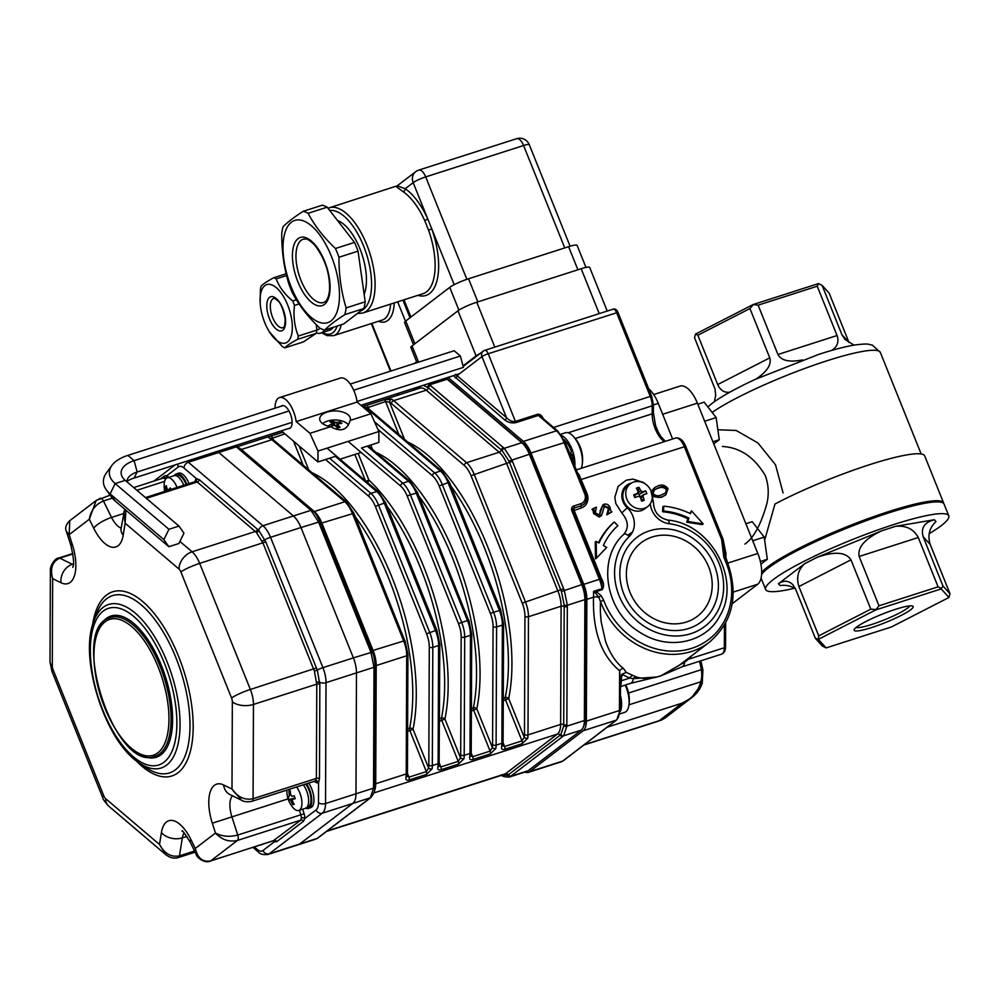 <?xml version="1.0" encoding="UTF-8"?>
<svg xmlns="http://www.w3.org/2000/svg" width="1000" height="1000" viewBox="0 0 1000 1000"><rect width="100%" height="100%" fill="white"/><g stroke="black" fill="none" stroke-linecap="round" stroke-linejoin="round"><path stroke-width="1.5" d="M653.675 394.55L680.013 386.1A25.575 11.487 72.2 0 1 697.387 403.137L757.812 553.45A25.575 11.487 72.2 0 1 757.688 584.25L732.237 603.7M764.25 571.475A96.137 13.587 -21.9 0 1 846.95 527.137A96.137 13.587 -21.9 0 1 937.325 501.9M761.587 574.612A98.7 13.95 -21.9 0 1 856.025 524.525A98.7 13.95 -21.9 0 1 944.062 504.1L948.787 515.85A98.7 13.95 -21.9 0 1 941.175 525.725A98.7 13.95 -21.9 0 1 929.15 533.713M794.65 588.2A98.7 13.95 -21.9 0 1 765.638 589.475A98.7 13.95 -21.9 0 1 852.013 539.725A98.7 13.95 -21.9 0 1 948.787 515.85M856.575 627.1A31.825 4.5 158.1 0 0 854.188 629.575A31.825 4.5 158.1 0 0 885.325 622.587A31.825 4.5 158.1 0 0 912.625 606.075A31.825 4.5 158.1 0 0 886.812 612.362A31.825 4.5 158.1 0 0 856.575 627.1M818.337 639.362L826.125 647.913L891.425 626.962L948.95 597.475L941.175 588.925L875.875 609.875L818.337 639.362L818.725 635.862L870.8 609.163L850.962 559.837C845.825 552 834.488 551.188 816.963 557.388L881.825 530.75L895.738 526.287C906.3 525.4 913.812 529.15 918.263 537.513L938.088 586.838L941.338 588.462L942.962 586.013L950 593.75L930.175 544.425C927.438 535.35 929.375 527.737 935.987 521.562L934.338 519.738L895.738 526.287M934.338 519.738C924.45 522.325 920.713 527.975 923.138 536.688L942.962 586.013M881.825 530.75C864.987 538.65 857.425 547.238 859.15 556.475L878.975 605.8L938.088 586.838M795.4 588.638C790.588 585.8 785.475 584.775 780.088 585.575L778.438 583.763L804.712 563.663C798.088 569.837 796.15 577.463 798.888 586.538L818.725 635.862M826.125 647.913L822.45 646.125L815.4 638.387L795.575 589.075L792.913 584.75C788.55 580.475 783.725 580.15 778.438 583.763M761.675 572.612A98.7 13.95 -21.9 0 1 857.4 522.65A98.7 13.95 -21.9 0 1 943.6 502.925A98.7 13.95 -21.9 0 1 943.737 503.55M764.638 540.212L775 503.988A98.7 13.95 -21.9 0 1 870.025 464.538A98.7 13.95 -21.9 0 1 924.712 455.95L943.6 502.925M697.862 335.225L717.7 384.55L769.775 357.85L749.938 308.538L697.862 335.225L695.6 334.038L753.125 304.55L818.438 283.6L817.237 286.212L758.125 305.175L777.95 354.5L837.062 335.538L817.237 286.212M714.388 401.688L715.675 395.3L715.025 389L694.55 337.762L695.387 334.462M822.113 285.387L841.938 334.712L848.975 342.45L829.15 293.125L822.113 285.387L818.863 283.762M717.875 429.762L736.15 430.462L757.975 443L775.512 464.787L783.088 492.962M744.887 544.087C753.688 538.062 761.038 524.487 766.938 503.375C769.1 493.925 768.55 484.65 765.275 475.55C754.325 457.125 740.025 447.45 722.375 446.488M856.125 627.45A29.262 4.138 158.1 0 0 884.25 619.913A29.262 4.138 158.1 0 0 909.762 605.9M875.875 609.875L878.975 605.8M948.95 597.475L950 593.75M870.8 609.163L875.7 609.513M815.4 638.387L817.875 639.163M758.125 305.175L753.125 304.55M753.213 304.812L749.938 308.538M729.775 392.2C724.35 392.9 720.312 390.35 717.7 384.55M854.038 345.125L844.925 339.4L841.938 334.712M837.062 335.538C839.175 341.737 837.412 346.688 831.762 350.4M802.6 359.925C789.5 362.5 781.275 360.688 777.95 354.5M769.775 357.85C771.663 364.588 767.087 371.625 756.062 379M540.562 416.375L538.362 415.438L516.175 422.55C512.163 423.45 508.35 422.587 504.762 419.988L453.612 375.75A2.05 1.7 156.6 0 0 454.95 375.15M524.825 772.087A20.45 9.188 -107.8 0 0 528.35 772.362A20.45 9.188 -107.8 0 0 529.663 771.675L583.162 730.763A20.45 9.188 -107.8 0 0 586.362 721.125L586.85 599.338A20.45 9.188 -107.8 0 0 583.75 584.338L530.962 453A20.45 9.188 -107.8 0 0 523.375 441.425L448.212 377.488L453.55 375.6M455.513 374.338L506.5 417.675C509.588 420.725 512.562 421.962 515.413 421.4L537.6 414.288C539.837 413.95 541.7 415.35 543.212 418.475L543.312 418.713M455.325 377.925A2.05 1.475 130.4 0 0 457.075 375.625L481.95 356.6A5.112 4.513 -127.4 0 1 484.412 350.513A5.112 2.3 72.2 0 1 484.738 350.337A5.112 2.3 72.2 0 1 488.212 353.75L515.413 421.4A2.05 0.925 72.2 0 0 516.175 422.55M504.762 419.988A2.05 1.475 130.4 0 0 506.5 417.675L481.95 356.6A5.112 0.725 -21.9 0 1 488.212 353.75L617.962 312.362C616.938 309.688 615.3 308.625 613.075 309.175A5.112 2.3 -107.8 0 1 616.55 312.587L650.263 396.438L651.675 396.213L617.962 312.362M540.425 416.262L557.762 431.012A2.05 1.475 130.4 0 0 556.438 430.825L538.362 415.438A2.05 0.925 72.2 0 1 537.6 414.288M578.237 474.775A2.05 1.062 144.5 0 0 579.025 474.675L587.025 493.663A11.975 10.562 -127.4 0 1 581.263 507.938L574.15 510.525L601.688 579.012C603.938 582.987 604.15 586.525 602.3 589.612L596.225 591.562L601.05 595.562L603.65 600.2A71.6 63.15 52.6 0 0 690.837 648.612A71.6 63.15 52.6 0 0 726.2 563.038L723.787 557.038L721.612 539.438L722.288 539.25L724.025 551.912M585.875 493.775L577.638 473.875M620.475 681.825L619.587 670.713C601.275 655.487 592.587 630.975 593.513 597.2L593.587 591.388L602.038 588.675L601.675 582.3L600.55 579.163L601.688 579.012M595.588 593.1L593.587 591.388L596.225 591.562A2.562 0.637 -66.5 0 1 595.588 593.1L598.8 597.362L601.05 595.562M586.85 599.338L593.513 597.2A5.112 2.575 -177.2 0 1 598.8 597.362L600.487 601.562L603.65 600.2M725 557.075L723.787 557.038M692.013 655.487L688.462 659.225L687.938 658.6M724.425 625.15L724.338 647.725A2.562 1.338 0.2 0 0 725.55 646.587C725.537 650.562 724.2 653.1 721.525 654.188A12.788 5.75 -107.8 0 0 724.338 647.725L688.462 659.225L684.663 662.163L684.1 661.538M529.663 771.675L562.725 761.075A2.05 1.8 52.6 0 0 563.212 760.812L561.413 761.762A20.45 9.188 -107.8 0 0 562.725 761.075L616.225 720.163A20.45 9.188 -107.8 0 0 619.425 710.525L619.587 670.713A5.112 3.525 127.3 0 1 623.413 668.425L626.312 672.438L635.85 676.75C641.875 678.988 648.95 679.062 657.075 676.988L661.025 675.725L684.663 662.163A12.788 5.75 -107.8 0 1 682.013 666.85A12.788 5.75 -107.8 0 1 681.95 666.875L721.525 654.188M620.487 686.587L630.575 683.35A12.788 5.75 -107.8 0 0 630.625 683.337A12.788 5.75 -107.8 0 0 633.288 678.637L657.075 676.988L661.025 675.725L678.475 665.837M727.412 563.075L727.613 562.825C738.863 595.35 732.788 621.825 709.375 642.212A74.15 65.412 -127.4 0 1 600.487 601.562C600.138 612.225 600.487 614.288 601.25 622.225L605.562 641.312C609.888 653.475 615.837 662.513 623.413 668.425M620.525 677.613L622 674.163L626.312 672.438L622 674.163M620.487 678.925L620.538 677.425M635.85 676.75A5.112 3.762 109.1 0 0 633.288 678.637L629.7 678.075L622.375 674.575L621.425 677.825A2.05 1.075 0.2 0 0 620.513 678.475M621.425 677.825L621.413 680.738L629.7 678.075A5.112 3.413 110.1 0 1 632.575 675.537M620.5 681.388A2.05 1.075 0.2 0 1 621.413 680.738L620.95 684.887A2.05 1.613 22.6 0 0 620.487 685.113M661.575 720.037L664.812 718.213M584.225 744.737L659.262 720.675L682.225 703.112C692.138 698.7 698.312 691.587 700.75 681.8A2.562 1.013 16.2 0 1 702.25 683.238L702.25 683.238A2.562 1.013 16.2 0 1 702.075 683.487L691.4 697.887L682.225 703.112L607.188 727.188M628.975 704.812L700.75 681.8A28.125 24.812 52.6 0 0 701.338 669.675L702.9 669.963L701.462 663.425L700.175 664.025A20.45 9.188 72.2 0 1 699.538 661.237M628.575 693.012L701.338 669.675L700.175 664.025M648.7 388.825A25.575 11.487 72.2 0 1 658.288 403.375L653.413 404.938M672.613 439L658.288 403.375M604.125 505.875L609.462 507.725L607.712 514.15L611.862 511.912L610.725 510.863L610.125 507.6C608.875 504.762 606.862 503.638 604.125 504.212L602.888 504.85L599.475 514.987L595.25 512.762L596.4 507.2L592.913 508.713L593.938 509.487L594.562 512.812L600.2 516.3L601.487 515.662L604.675 505.588L603.688 506.325L608.513 508.462L607.062 513.812M601.487 515.662L599.237 517.025L593.6 513.55L592.975 510.213L591.95 509.438L592.913 508.713M599.663 514.913L600.225 510.688L602.888 504.85M611.862 511.912L606.75 514.875L607.3 513.625M614.275 522.05L617.9 525.662A74.15 65.412 52.6 0 0 603.35 545.513L606.712 547.463L596.462 558.112L596.2 541.388L599 543.013A79.262 69.925 -127.4 0 1 614.275 522.05L613.325 522.788A79.262 69.925 52.6 0 0 598.525 542.725M596.2 541.388L595.237 542.112L595.513 558.85L596.462 558.112M691.475 510.825L703.188 523.888L687.7 521.487L688.9 518.075A74.15 65.412 52.6 0 0 663.538 511.025L663.763 506.175A79.262 69.925 -127.4 0 1 690.475 513.675L691.475 510.825L689.875 513.387M663.763 506.175L662.8 506.912L662.588 511.763A74.15 65.412 -127.4 0 1 687.95 518.8L686.737 522.212L702.237 524.612L703.188 523.888M651.3 491.35L654.613 487.612L652.4 493.75C655.05 497.3 658.363 498.25 662.337 496.625L665.85 494.875L668.05 488.738C665.362 485.175 662.025 484.237 658.025 485.887L654.613 487.612M665.85 494.875L661.388 497.35L653.1 496.675M627.913 535.288A60.287 53.175 -127.4 0 1 632.487 532.05M661.562 494.812C658.375 496.388 655.537 495.975 653.037 493.55L654.3 489.862L658.713 487.725C661.975 486.037 664.875 486.438 667.425 488.938L665.925 492.762L661.562 494.812M658.713 487.725L653.875 490.225M665.4 493.125L666.462 489.663C663.925 487.163 661.025 486.763 657.763 488.462M667.425 488.938L666.462 489.663M662.337 496.625L661.388 497.35M600.2 516.3L599.237 517.025M600.212 514.612L599.475 514.987M594.562 512.812L593.6 513.55M593.938 509.487L592.975 510.213M601.175 509.95L600.225 510.688M607.712 514.15L606.75 514.875M609.462 507.725L608.513 508.462M663.538 511.025L662.588 511.763M688.9 518.075L687.95 518.8M687.7 521.487L686.737 522.212M584.388 719.287L585.013 719.087A20.45 9.188 72.2 0 1 583.45 726.725M581.65 584.338L582.413 584.087A20.45 9.188 72.2 0 1 585.5 599.087L584.875 599.3M522.413 443.263L522.812 443.137A20.45 9.188 72.2 0 1 530.388 454.7L529.637 454.95M446.175 378.45A20.45 9.188 72.2 0 1 448.762 380.138L448.387 380.262M585.013 719.087L585.5 599.087M522.812 443.137L448.762 380.138M582.413 584.087L530.388 454.7M317.825 837.95A2.562 2.25 52.6 0 0 318.425 837.625L317.213 838.4A88.425 12.5 158.1 0 0 317.825 837.95L369.738 798.25A88.425 12.5 158.1 0 0 370.312 797.8L373.512 788.162A88.425 63.987 130.4 0 0 373.537 786.8L374.012 668.612A88.425 63.987 130.4 0 0 374.012 667.262L370.913 652.262A88.425 78 52.6 0 0 370.337 650.8L319.1 523.362A88.425 78 52.6 0 0 318.5 521.9L310.925 510.337A88.425 46.325 0.2 0 0 310.1 509.613L237.162 447.575A88.425 46.325 0.2 0 0 236.312 446.863L234.775 445.775M428.175 383.738L429.65 384.85A88.425 46.325 0.2 0 0 430.475 385.562L503.413 447.612A88.425 46.325 0.2 0 0 504.263 448.325L511.838 459.888A88.425 78 52.6 0 0 512.413 461.35L563.65 588.8A88.425 78 52.6 0 0 564.25 590.25L567.35 605.25A88.425 63.987 130.4 0 0 567.325 606.613L566.85 724.8A88.425 63.987 130.4 0 0 566.85 726.15L563.65 735.788A88.425 12.5 158.1 0 0 563.05 736.25L511.138 775.938A88.425 12.5 158.1 0 0 510.55 776.388L509.275 777.062C504.475 777.013 501.812 776.263 501.312 774.825M502.35 775.05L507.7 775.288L560.837 734.663L563.713 725.987L564.212 605.025L561.425 591.525L508.988 461.087L502.163 450.675L428.363 387.875L423.35 385.288M329.562 458.225L370.9 493.375A20.45 9.188 72.2 0 1 378.475 504.95L429.712 632.4A20.45 9.188 72.2 0 1 432.812 647.4L432.325 765.575A20.45 9.188 72.2 0 1 432.1 768.863A2.562 1.675 -171.8 0 1 428.612 768A17.9 8.037 -107.8 0 0 428.812 765.138L429.288 646.95A17.9 8.037 -107.8 0 0 426.575 633.825L375.35 506.388A17.9 8.037 -107.8 0 0 368.713 496.262L325.525 459.513M432.1 768.863L426.55 774.375A2.562 1.15 -107.8 0 0 426.337 771.575L428.612 768L413.038 729.275L407.612 731.438M238.85 447.837A20.45 9.188 72.2 0 1 241.363 449.487L314.3 511.538A20.45 9.188 72.2 0 1 321.875 523.112L373.113 650.55A20.45 9.188 72.2 0 1 376.213 665.55L375.725 783.737L406.225 773.95A2.562 1.338 -179.8 0 0 407.438 772.825L407.212 776.038A2.562 1.675 -171.8 0 1 406 777.225A20.45 9.188 -107.8 0 0 406.225 773.95L406.712 655.763A20.45 9.188 -107.8 0 0 403.612 640.763L352.375 513.325A20.45 9.188 -107.8 0 0 344.787 501.75L271.863 439.712A20.45 9.188 -107.8 0 0 269.725 438.237C267.887 437.525 268.275 436.8 270.9 436.062L282.975 432.2M407.212 776.038L408.938 777.15A2.562 1.15 72.2 0 1 409.15 779.95C406.512 780.675 405.462 779.762 406 777.225M284.887 433.825L271.462 438.488M269.725 438.237A2.562 2.075 -62.4 0 1 271.163 438.338L271.475 438.95M439.1 765.812L440.825 766.925L458.225 761.35L460.5 757.775A2.562 1.675 8.2 0 0 463.988 758.625L458.438 764.15L441.037 769.725C438.4 770.45 437.35 769.538 437.887 767A2.562 1.675 8.2 0 0 439.1 765.812L439.812 644.412L436.912 630.312L385.675 502.875L378.325 491.75L327.062 448.15M374.462 421.712L434.675 472.925A20.45 9.188 72.2 0 1 442.25 484.5L493.488 611.938A20.45 9.188 72.2 0 1 496.587 626.938L496.1 745.125A20.45 9.188 72.2 0 1 495.875 748.4A2.562 1.675 -171.8 0 1 492.388 747.55A17.9 8.037 -107.8 0 0 492.587 744.675L493.062 626.487A17.9 8.037 -107.8 0 0 490.35 613.362L439.125 485.925A17.9 8.037 -107.8 0 0 432.488 475.8L377.938 429.4M495.875 748.4L490.325 753.913A2.562 1.15 -107.8 0 0 490.112 751.112L492.388 747.55L476.812 708.825L471.388 710.987M439.5 718.688L441.463 718.062A2.562 1.787 -168.4 0 1 444.925 719.05L460.5 757.775A17.9 8.037 -107.8 0 0 460.7 754.912A2.562 1.338 0.2 0 0 464.212 755.35L470 753.5A2.562 1.338 -179.8 0 0 471.213 752.362L470.988 755.588A2.562 1.675 -171.8 0 1 469.775 756.775A20.45 9.188 -107.8 0 0 470 753.5L470.487 635.312A20.45 9.188 -107.8 0 0 467.388 620.312L416.15 492.875A20.45 9.188 -107.8 0 0 408.575 481.3L367.238 446.138M470.9 755.987L472.713 756.7A2.562 1.15 72.2 0 1 472.925 759.5C470.288 760.225 469.237 759.312 469.775 756.775M449.263 482.675L448.038 482.638A20.45 9.188 -107.8 0 0 440.462 471.075A2.562 1.85 130.4 0 1 442.1 471.3L369.175 409.25A2.562 1.85 130.4 0 0 367.525 409.025A20.45 9.188 -107.8 0 0 365.387 407.55C363.55 406.838 363.938 406.112 366.562 405.387L383.963 399.8L391.488 399.188A20.45 9.188 72.2 0 1 393.625 400.65L466.562 462.7A20.45 9.188 72.2 0 1 474.137 474.263L525.375 601.712A20.45 9.188 72.2 0 1 528.475 616.712L527.987 734.9A20.45 9.188 72.2 0 1 527.762 738.175A2.562 1.675 -171.8 0 1 524.275 737.312A17.9 8.037 -107.8 0 0 524.475 734.45L524.95 616.263A17.9 8.037 -107.8 0 0 522.238 603.138L471.012 475.7A17.9 8.037 -107.8 0 0 464.375 465.575L391.438 403.525A17.9 8.037 -107.8 0 0 389.575 402.238L385.575 401.525L367.125 407.812M527.762 738.175L522.212 743.688A2.562 1.15 -107.8 0 0 522 740.888L524.275 737.312L508.7 698.587L503.275 700.763M492.587 744.675A2.562 1.338 -179.8 0 0 496.1 745.125L501.887 743.263A2.562 1.338 -179.8 0 0 503.1 742.138L502.875 745.362A2.562 1.675 -171.8 0 1 501.662 746.55A20.45 9.188 -107.8 0 0 501.887 743.263L502.375 625.087A20.45 9.188 -107.8 0 0 499.275 610.087L448.038 482.638L439.125 485.925M502.875 745.362L504.6 746.475A2.562 1.15 72.2 0 1 504.812 749.275C502.175 749.987 501.125 749.087 501.662 746.55M404.462 439.275L389.575 402.238A2.562 2.075 -62.4 0 1 391.488 399.188M365.387 407.55A2.562 2.075 -62.4 0 1 366.825 407.65L367.137 408.275M254.325 846.95L257.275 849.463A15.337 6.887 -107.8 0 0 263 850.487A5.112 4.513 52.6 0 0 269.237 853.8L299.688 844.025A20.45 9.188 72.2 0 1 298.375 844.712A20.45 9.188 -107.8 0 0 299.688 844.025L352.788 803.425A20.45 9.188 -107.8 0 0 355.988 793.775L356.475 672.887A20.45 9.188 -107.8 0 0 353.387 657.887L300.975 527.525A20.45 9.188 -107.8 0 0 293.4 515.95L218.787 452.488A20.45 9.188 -107.8 0 0 217.288 451.375A20.45 9.188 72.2 0 1 218.787 452.488L188.337 462.25L262.938 525.725A5.112 3.7 130.4 0 0 258.712 530.337L265.788 541.85L317.288 670.1L319.85 684.312L319.475 778.575L318.575 782.45A7.675 3.45 72.2 0 1 316.5 782.625L313.988 781.4M507.7 775.288A2.562 2.275 51.9 0 0 510.55 776.388L528.075 770.775A20.45 9.188 72.2 0 1 526.775 771.462L509.288 777.075M563.713 725.987A2.562 1.363 -0.8 0 0 566.85 726.15L584.388 720.525A20.45 9.188 72.2 0 1 581.188 730.163L563.65 735.788A2.562 2.237 53.2 0 1 560.837 734.663M561.425 591.525L581.775 584.625A20.45 9.188 72.2 0 1 584.875 599.625L567.35 605.25A2.562 1.312 1.3 0 1 564.212 605.025M502.163 450.675A2.562 1.825 -50.7 0 1 504.263 448.325L521.788 442.7A20.45 9.188 72.2 0 1 529.375 454.275L508.988 461.087M445.675 378.125A20.45 9.188 72.2 0 1 447.188 379.225L429.65 384.85A2.562 1.875 -48.5 0 0 427.512 387.175M521.788 442.7L447.188 379.225M581.775 584.625L529.375 454.275M584.388 720.525L584.875 599.625M528.075 770.775L581.188 730.163M160.475 479L164.7 475.775L167 475.588A2.562 1.9 -51.7 0 1 164.875 478.5L163.3 478.162M146.35 498.325L197.237 482L195.65 481.463A2.562 2.263 57.1 0 0 196.438 478.612L199.338 479.738L258.712 530.337A2.562 1.737 137.1 0 1 256.475 532.513L197.237 482A2.562 1.85 130.4 0 0 199.338 479.738M251.95 801.3L251.95 801.3C247.525 802.175 244.088 801.838 241.612 800.275L231.988 789.062C237.738 797.2 244.762 800.413 253.075 798.713A5.112 2.3 72.2 0 1 251.95 801.3L315.025 781.062A5.112 2.3 -107.8 0 0 315.425 780.825L316.388 778.4L316.775 684.137L314.375 671.087L262.987 543.062L256.475 532.513M315.425 780.825A2.562 2.237 -131.7 0 1 318.575 782.45L318.5 802.65A5.112 2.675 0.2 0 0 325.538 803.55A20.45 9.188 72.2 0 1 322.337 813.188L269.237 853.8A20.45 9.188 72.2 0 1 267.925 854.488L315.875 839.1M273.275 840.8L300.775 820.138L301.337 817.962A2.562 1.412 -178.4 0 1 304.85 818.487L303.562 821.188L276.85 841.6L274.237 841.888A7.675 3.45 72.2 0 1 273.238 840.888M273.788 840.713A2.562 1.9 -51.7 0 1 274.237 841.888L263 850.487M196.412 854.75L195.3 848.45L215.475 833.037C221.95 836.513 229.375 837.188 237.75 835.037A5.112 2.3 72.2 0 1 237.45 840.438C229.1 842.275 221.762 839.812 215.475 833.037L212.312 823.2L231.912 816.888L237.75 835.037L300.837 814.8L299.363 810.25M125.925 510.2L125.125 523.225L123.787 512.05M165.987 854.825L159.512 844.475L161.425 832.537A35.8 16.087 72.2 0 1 190.925 839.55L195.3 848.45C197.625 858.275 202.775 862.4 210.75 860.863A5.112 2.3 72.2 0 1 210.425 861.038L273.65 840.588M112.312 498.15L103.462 500.988C95.562 504.325 90.85 510.412 89.325 519.25L96.175 500.5L99.987 498.475A5.112 2.3 72.2 0 1 100.312 498.3L100.312 498.3A5.112 2.3 72.2 0 1 103.462 500.988L111.538 517.438A15.337 4.263 153.9 0 0 93.7 528.162L89.325 519.25L69.162 534.675L66.413 531.45C64.775 528.138 65.888 524.55 69.775 520.688L69.162 534.675L72.325 544.513A35.8 16.087 72.2 0 1 61.013 582.737L52.65 578.65L50.375 570.45M159.512 844.475C164.562 853.662 171.213 857.45 179.45 855.85A5.112 2.3 72.2 0 1 178.388 857.537L178.388 857.537C174.112 858.875 169.788 857.812 165.425 854.362L108.75 806.15A15.337 11.1 130.4 0 1 105.65 798.662L159.512 844.475M50 661.688L50.375 570.725C49.837 565.4 55.55 557.675 58.788 558.038L58.788 558.038A5.112 2.3 72.2 0 1 59.775 558.162C52.287 561.625 49.913 568.462 52.65 578.65L52.287 665.938A15.337 8.037 -179.8 0 1 50 661.688L51.887 671.225A15.337 2.163 158.1 0 1 53.062 669.688L103.75 795.763A15.337 2.163 158.1 0 0 102.562 797.3C102.812 799.05 104.875 802 108.75 806.15M262.162 541.2L264.875 539.738A5.112 0.725 -21.9 0 1 270.525 537.3A20.45 9.188 72.2 0 0 262.938 525.725L293.4 515.95A20.45 9.188 72.2 0 1 300.975 527.525L270.525 537.3L322.925 667.65A20.45 9.188 72.2 0 1 326.025 682.65L325.538 803.55L355.988 793.775A20.45 9.188 72.2 0 1 352.788 803.425L322.337 813.188A5.112 4.513 52.6 0 1 316.1 809.887A15.337 6.887 -107.8 0 0 318.5 802.65M314.375 671.087L317.288 670.1A5.112 0.725 -21.9 0 1 322.925 667.65L353.387 657.887A20.45 9.188 72.2 0 1 356.475 672.887L326.025 682.65A5.112 2.675 0.2 0 1 319.8 682.3A2.562 1.175 175.3 0 0 316.7 682.337M99.488 627.362A74.15 33.312 72.2 0 1 110.962 616.038A74.15 33.312 72.2 0 1 163.45 670.9A74.15 33.312 72.2 0 1 161 754.75A74.15 33.312 72.2 0 1 156.263 757.25A74.15 33.312 72.2 0 1 140.338 754.725M312.587 510.588A2.562 1.875 -48.5 0 0 310.925 510.337L293.4 515.95L218.787 452.488L236.312 446.863A2.562 1.825 -50.7 0 1 237.913 447.05A2.562 1.825 -50.7 0 1 237.987 447.113M375.225 666.087C374.575 659.2 373.612 654.538 372.337 652.087L353.387 657.887L300.975 527.525L319.875 521.75M317.913 838.012A2.562 2.237 53.2 0 1 317.213 838.4L299.688 844.025L352.788 803.425L370.312 797.8A2.562 2.275 51.9 0 0 370.962 797.45C374.062 793.4 375.325 789.938 374.725 787.075A2.562 1.312 1.3 0 1 373.512 788.162L355.988 793.775L356.475 672.887L374.012 667.262A2.562 1.363 -0.8 0 0 375.225 666.1A2.562 1.338 -179.8 0 1 376.213 665.55L406.712 655.763A2.562 1.338 -179.8 0 0 407.925 654.638L407.438 772.825M361.125 452.45L340.062 459.2M330.7 426.662C340.7 432.362 347.188 430.288 350.15 420.412L370.875 413.775L378.9 431.525L318 451.062L309.975 433.312L330.7 426.662A15.337 8.037 0.2 0 1 319.713 418.9A15.337 8.037 0.2 0 1 330.875 411.225A15.337 8.037 0.2 0 1 348.1 414.775A15.337 8.037 0.2 0 1 350.387 419.025A15.337 8.037 0.2 0 1 350.15 420.412M281.375 430.825L317.95 461.95L318 451.062M309.975 433.312L296.188 421.587A20.45 9.188 -107.8 0 0 279.513 397.6A20.45 9.188 -107.8 0 0 275.012 407.938L275.012 408.188M288.263 428.612A12.012 5.4 -107.8 0 0 289.438 428.525A12.012 5.4 -107.8 0 0 291.788 419.038A12.012 5.4 -107.8 0 0 285.8 406.838A12.012 5.4 -107.8 0 0 282.087 405.637A12.012 5.4 -107.8 0 0 281.087 406.238M296.188 421.587L357.1 402.05A20.45 9.188 -107.8 0 0 340.425 378.062L279.513 397.6M460.7 754.912L461.175 636.725A17.9 8.037 -107.8 0 0 458.462 623.6L407.238 496.15A17.9 8.037 -107.8 0 0 400.6 486.025A2.562 1.85 -49.6 0 1 402.788 483.15L361.45 448L378.85 442.413L378.9 431.525M317.95 461.95L335.35 456.362L376.688 491.525A2.562 1.85 -49.6 0 1 378.325 491.75M370.875 413.775L357.1 402.05M183.962 533.175L178.975 526.075L168.938 529.3L163.875 539.625L168.863 546.725L178.912 543.5L183.962 533.175M168.863 546.725L115.1 500.988A39.15 20.5 -179.8 0 1 111.775 497.438L106.287 489.8A45.05 23.6 -179.8 0 1 106.35 473.05L111.9 465.45A39.15 20.5 -179.8 0 1 127.888 455.375L134.1 460.662L137.162 472.013L134.025 478.088A27.338 14.325 -179.8 0 0 127 481.337M163.875 539.625L110.113 493.888A45.05 23.6 -179.8 0 1 106.287 489.8M168.938 529.3L115.162 483.562A39.15 20.5 -179.8 0 1 111.9 465.45M178.975 526.075L125.213 480.35A27.338 14.325 -179.8 0 1 122.888 477.863A27.338 14.325 -179.8 0 1 134.1 460.662L289 410.975M127.013 481.875A21.438 11.225 -179.8 0 1 128.412 477.525A21.438 11.225 -179.8 0 1 137.162 472.013L292.075 422.325M459.675 373.638L360.925 405.312M290.438 427.925L134.025 478.088M350.25 384.062L454.162 350.725L460.375 356.012L463.438 367.362L357.013 401.5M460.375 356.012L353.7 390.225M283.263 405.55L127.888 455.375M331.075 320.863A53.7 24.125 -107.8 0 0 335.238 267.5A53.7 24.125 -107.8 0 0 302.062 220.425A53.7 24.125 -107.8 0 0 287.262 275.587A53.7 24.125 -107.8 0 0 331.075 320.863M327.987 208.238L397.212 185.825L405.213 188.725A57.787 25.962 72.2 0 1 427.788 218.975L431.788 228.95L428.575 230.162L424.75 220.625A55.225 24.812 -107.8 0 0 403.162 191.7L396.575 186.912M564.75 247.925L523.587 145.512L425.7 176.912A10.225 1.45 158.1 0 0 413.175 182.638L427.788 218.975L424.75 220.625M466.875 279.337L425.7 176.912A10.225 4.6 -107.8 0 0 418.75 170.1A10.225 10.225 0 0 0 415.662 171.713A10.225 9.025 52.6 0 0 413.175 182.638L405.213 188.725A2.562 1.988 -56 0 1 403.162 191.7M416.987 362.65L410.875 347.45A15.337 2.163 -21.9 0 1 412.05 345.913L457.975 310.8A15.337 2.163 -21.9 0 1 476.763 302.225L581.175 268.738A15.337 2.163 -21.9 0 1 589.675 267.4L607.212 311.05M480.288 353.363A15.337 2.163 158.1 0 0 476.1 355.9L457.975 310.8M413.512 344.8L404.562 322.537A15.337 2.163 -21.9 0 1 405.75 321L449.75 287.35A15.337 2.163 -21.9 0 1 468.55 278.775L568.6 246.688A15.337 2.163 -21.9 0 1 577.1 245.35L585.975 267.425M316.275 332.987A31.962 14.363 -107.8 0 0 320.763 333.062A31.962 14.363 -107.8 0 0 322.8 331.987A31.962 14.363 -107.8 0 0 324.613 330.075L343.675 323.963L363.862 308.512A62.387 28.038 -107.8 0 0 365.2 301.788L358.038 251.137A62.387 28.038 -107.8 0 0 354.525 242.4L327.163 207.188A62.387 28.038 -107.8 0 0 322.325 205.175L303.263 211.287A62.387 28.038 72.2 0 1 308.113 213.3C314.713 225.85 323.837 237.575 335.462 248.512A62.387 28.038 72.2 0 1 338.975 257.25C338.85 274.938 341.238 291.825 346.138 307.9A62.387 28.038 72.2 0 1 344.812 314.637C335.575 320.588 328.837 325.725 324.613 330.075A62.387 28.038 72.2 0 1 319.775 328.062C308.15 317.125 299.025 305.387 292.425 292.85A62.387 28.038 72.2 0 1 288.913 284.113C284.012 268.025 281.625 251.15 281.75 233.463A62.387 28.038 72.2 0 1 283.075 226.725C287.3 222.387 294.025 217.237 303.263 211.287M463.05 365.887L476.1 355.9M364.137 294.312A42.962 19.3 -107.8 0 0 361.15 251.95A42.962 19.3 -107.8 0 0 337.512 220.5M363.862 308.512L344.812 314.637M365.2 301.788L346.138 307.9M358.038 251.137L338.975 257.25M354.525 242.4L335.462 248.512M327.163 207.188L308.113 213.3M269.363 331.8A30.688 13.787 -107.8 0 0 287.525 341.975A30.688 13.787 -107.8 0 0 285 299.212A30.688 13.787 -107.8 0 0 261.125 291.8A30.688 13.787 -107.8 0 0 260.163 303.113A30.688 13.787 -107.8 0 0 269.363 331.8L282.45 346.675A37.075 16.663 -107.8 0 0 284.9 347.825L303.512 341.863L316.163 333.375A37.075 16.663 -107.8 0 0 316.913 330.075L316.212 324.588M286.15 273.762L273.762 277.738C267.075 281.35 262.863 284.175 261.112 286.212A37.075 16.663 -107.8 0 0 260.375 289.513L260.163 303.113M286.575 275.562L276.225 278.888A37.075 16.663 -107.8 0 0 273.762 277.738M296.425 299.812L292.725 301C284.775 294.462 279.275 287.1 276.225 278.888M299.075 303.962L294.438 305.45A37.075 16.663 -107.8 0 0 292.725 301M316.913 330.075L298.3 336.05C294.538 326.7 293.25 316.5 294.438 305.45M316.163 333.375L297.55 339.338A37.075 16.663 -107.8 0 0 298.3 336.05M284.9 347.825C286.637 345.8 290.85 342.975 297.55 339.338M414.288 363.525L416.613 361.737M320.763 333.062L329.462 330.262A31.962 14.363 -107.8 0 0 331.5 329.188A31.962 14.363 -107.8 0 0 333.312 327.287M316.9 330L317.5 329.812A27.875 12.525 -107.8 0 0 319.275 328.862A27.875 12.525 -107.8 0 0 320.037 328.2M620.3 711.612A20.45 9.188 -107.8 0 0 620.45 695.387M619.987 713.85L624.612 712.375A20.45 9.188 -107.8 0 0 627.188 710.3A20.45 9.188 -107.8 0 0 628.787 705.975A20.45 9.188 -107.8 0 0 625.175 685.088M574.8 466.2A20.45 9.188 -107.8 0 0 561.688 435.562M581.213 468.325A20.45 9.188 -107.8 0 0 582.075 465.337A20.45 9.188 -107.8 0 0 572.525 435.538A20.45 9.188 -107.8 0 0 565.413 432.775L560.763 434.263M569.85 453.888L571.475 451.887A17.387 7.812 -107.8 0 0 564.038 439.688M573.3 462.488A17.387 7.812 -107.8 0 0 572.163 454.15L570.013 454.288M572.163 454.15L570.65 455.9M569.275 452.475A20.45 9.188 -107.8 0 0 567.263 447.463M293.688 803.525L292.8 804.587A25.525 22.725 -97.8 0 1 291.025 800.975L289.913 799.587A25.525 1.8 164.3 0 1 288.8 799.613A24.825 24.725 22.9 0 1 287.975 796.675A25.525 1.8 -15.7 0 0 289.088 796.65L289.125 796.637M289.088 796.65L289.363 795.075A25.525 22.725 -97.8 0 1 288.962 791.012A24.825 4.062 11.2 0 1 290.35 790.825A25.525 22.725 82.2 0 0 290.738 794.887L291.85 796.275A25.525 1.8 -15.7 0 0 294.337 795.8A24.825 13.562 76.9 0 0 295.175 798.75A25.525 1.8 164.3 0 1 292.675 799.212L295.075 798.438L292.675 799.212L292.4 800.788A25.525 22.725 82.2 0 0 294.175 804.4A24.825 7.1 136.5 0 1 292.8 804.587M294.913 797.925L288.8 799.613M290.375 791.413L288.962 791.012M303.337 784.812A14.325 6.438 72.2 0 1 308.55 798.925A14.325 6.438 72.2 0 1 305.5 808.275L298.788 810.438A14.325 6.438 72.2 0 1 298.288 810.55A14.325 6.438 72.2 0 1 292.775 807.375A25.575 25.575 0 0 1 286.887 790.088M296.625 786.963A14.325 6.438 72.2 0 1 301.85 801.087A14.325 6.438 72.2 0 1 298.788 810.438M305.675 784.062A13.812 6.2 72.2 0 1 310.887 797.763A13.812 6.2 72.2 0 1 307.95 806.963L306.962 807.275M308.663 783.1A15.337 6.887 72.2 0 1 313.9 798.05A15.337 6.887 72.2 0 1 310.6 807.725L308.425 808.413A15.337 6.887 72.2 0 1 307.887 808.538A15.337 6.887 72.2 0 1 305.738 808.188M306.488 783.8A15.337 6.887 72.2 0 1 311.725 798.75A15.337 6.887 72.2 0 1 308.425 808.413M263.275 844.075A15.337 6.887 72.2 0 1 262.762 844.3L260.587 845A15.337 6.887 72.2 0 1 260.038 845.113M166.65 487.262L165.338 487A24.825 11.775 3.6 0 1 166.287 485.662A25.525 21.587 35 0 0 167.3 489.312L168.425 489.95A25.525 7.362 -26.5 0 1 170.338 487.975A24.825 12.6 53.3 0 0 171.025 489.387M167.3 489.312L168.425 489.95L170.9 489.162M168.038 490.112L166.363 490.65A25.525 21.587 -145 0 1 165.338 487M164.775 491.4A25.575 25.575 0 0 1 164.2 483.825A14.325 6.438 72.2 0 1 167.3 477.837L174.013 475.688A14.325 6.438 72.2 0 1 183.775 485.3M167.3 477.837A14.325 6.438 72.2 0 1 177.062 487.45M175.787 475.65L176.775 475.337A13.812 6.2 72.2 0 1 186.163 484.538M174.262 475.625A15.337 6.887 72.2 0 1 176.312 473.875L178.487 473.175A15.337 6.887 72.2 0 1 189 483.625M176.312 473.875A15.337 6.887 72.2 0 1 186.825 484.325M339.45 423.625L340.238 422.038A24.825 16.163 104.5 0 1 341.85 423.4A25.525 18.475 130.4 0 0 338.45 423.8L337.95 424.913A25.525 11.463 72.2 0 1 340.05 427.388A24.825 9.05 150.9 0 0 337.438 428.225A25.525 11.463 -107.8 0 0 335.337 425.75L333.225 425.475A25.525 18.475 130.4 0 0 330.763 426.712M328.638 426.25A24.825 3.162 -131.9 0 0 328.212 425.887A25.525 18.475 -49.6 0 1 331.613 424.1L332.113 423A25.525 11.463 -107.8 0 0 330.012 421.9A24.825 22.062 -94.8 0 1 332.612 421.062A25.525 11.463 72.2 0 1 334.725 422.163L336.838 422.425A25.525 18.475 -49.6 0 1 340.238 422.038M331.6 426.25L332.113 423M338.45 423.8L337.938 428.05M337.287 428.038L337.713 427.188M333.775 425.325L332.612 421.062M322.663 423.663A14.325 7.5 -179.8 0 1 329.1 420.637A25.575 25.575 0 0 1 340.988 420.688A14.325 7.5 -179.8 0 1 348.525 425.037M640.962 498.963L644.188 500.312A24.825 7.912 172 0 1 641.575 501.15A25.525 11.463 -107.8 0 0 640.4 497.238L638.538 496.25A25.525 3.613 158.1 0 0 634.825 497.575A24.825 1.288 -112.3 0 1 633.688 494.75A25.525 3.613 -21.9 0 1 637.4 493.425L637.775 493.225M637.788 493.225L634.637 495.637A1.538 1.35 -127.4 0 1 634.562 495.688L633.688 494.75M634.5 495.65L637.4 493.425L638.138 491.6A25.525 11.463 -107.8 0 0 636.362 488.162A24.825 13.987 -37.8 0 1 638.962 487.325A25.525 11.463 72.2 0 1 640.75 490.763L642.625 491.75A25.525 3.613 -21.9 0 1 645.713 490.9A24.825 20.6 80.4 0 1 646.85 493.713A25.525 3.613 158.1 0 0 643.75 494.575L643.413 494.762M643.75 494.575L643.012 496.4A25.525 11.463 72.2 0 1 644.188 500.312M642.625 491.75L639.725 493.975A6.025 5 80.4 0 1 639.175 494.212A1.538 1.35 -127.4 0 1 637.788 493.475A6.025 3.388 142.2 0 1 637.812 493.188M635.25 497.413L634.562 495.688M639.175 494.212L640.288 496.987M639.725 493.975L645.713 490.9M638.125 491.575L638.962 487.325M647.725 506.562L644.762 508.825A14.325 12.625 -127.4 0 1 641.363 510.6A14.325 12.625 -127.4 0 1 624.837 503.3A14.325 12.625 -127.4 0 1 627.375 486.075L630.325 483.812A14.325 12.625 -127.4 0 1 649.062 487.512A14.325 12.625 -127.4 0 1 647.725 506.562A14.325 12.625 -127.4 0 1 644.312 508.338A14.325 12.625 -127.4 0 1 627.788 501.05A14.325 12.625 -127.4 0 1 630.325 483.812M697.812 404.2L704.175 402.15L716.15 417.562L719.275 439.712L713.787 443.925M712.913 441.763L719.275 439.712M704.663 421.238L716.15 417.562M760.362 561.5L767.337 559.263L760.925 564.163M752.725 540.788L764.2 537.1L767.337 559.263M745.875 523.737L752.237 521.7L764.2 537.1M727.725 563.1L757.812 553.45M662.663 414.263L697.387 403.137M923.138 536.688L930.175 544.425M859.15 556.475L918.263 537.513M798.888 586.538L850.962 559.837M804.712 563.663L816.963 557.388M921.162 453.988L880.325 352.388A96.137 13.587 158.1 0 0 810.188 366.488A96.137 13.587 158.1 0 0 712.163 412.425M733.288 592.075L757.688 584.25M577.438 472.788A12.788 5.75 72.2 0 1 579.025 474.675M580.25 479.775L685.7 446.337C683.125 440.138 679.762 437.375 675.588 438.05A12.788 5.75 -107.8 0 1 684.287 446.562L721.612 539.438M585.887 493.85L587.025 493.663M600.55 579.163L573.013 510.65A2.2 1.938 -127.4 0 1 574.075 508.062L581.038 505.825A10.075 8.888 52.6 0 0 586.663 497.7A10.075 8.888 52.6 0 0 585.887 493.812L584.75 493.975L564.025 442.4A20.45 9.188 -107.8 0 0 556.438 430.825L523.375 441.425M574.3 510.163A2.05 0.925 -107.8 0 1 574.075 508.062A2.05 0.925 -107.8 0 0 573.85 505.95L580.812 503.713A2.05 0.925 -107.8 0 1 581.038 505.825A2.05 0.925 -107.8 0 0 581.263 507.938M573.05 510.725L574.15 510.525M601.675 582.3L600.55 579.138L599.412 579.312A20.45 9.188 -107.8 0 1 602.038 588.675A2.05 0.925 -107.8 0 0 602.3 589.612M724.013 551.8L727.613 562.825L726.2 563.038M685.7 446.337L723.037 539.212L722.288 539.25A20.312 9.125 72.2 0 1 725.362 554.138A5.112 2.675 0.2 0 0 724.562 554.888M723.037 539.212L725.925 553.312A2.562 1.338 0.2 0 1 725.362 554.138L725.35 557.2M600.55 579.138L573.013 510.65L571.888 510.825L599.412 579.312L583.75 584.338M573.85 505.95A4.088 3.613 52.6 0 0 571.888 510.825M580.812 503.713A8.188 7.212 52.6 0 0 584.75 493.975M565 442.425L530.962 453M586.362 721.125L619.425 710.525A2.05 1.075 0.2 0 0 620.388 709.613L620.525 677.738M583.162 730.763L616.225 720.163A2.05 1.8 52.6 0 0 616.712 719.912L620.388 709.613M664.5 441.6A20.45 9.188 72.2 0 1 652.163 413.837L652.2 405.812A2.562 1.338 0.2 0 0 653.413 404.688L651.675 396.213M568.15 432.775L652.2 405.812A12.788 5.75 -107.8 0 0 650.263 396.438L553.575 427.45M575.225 438.512L652.163 413.837A2.562 1.338 0.2 0 0 653.375 412.7L653.413 404.688M620.95 684.887A12.788 5.75 72.2 0 1 620.487 685.775M629.25 536.512A5.112 2.4 -134.2 0 0 623.775 534.312C629.062 527.962 628.4 520.837 621.788 512.95L627.2 507.762A20.45 18.05 -127.4 0 1 629.25 536.512A58.812 51.875 52.6 0 0 642.925 625.462A58.812 51.875 52.6 0 0 721.95 600.112A58.812 51.875 52.6 0 0 669.15 523.713A20.45 18.05 -127.4 0 1 650.288 503.812M631.425 483.075A15.337 13.537 52.6 0 0 622.05 493.237A15.337 13.537 52.6 0 0 627.2 507.762M623.9 594.15A53.15 46.887 -127.4 0 1 674.725 530.125A53.15 46.887 -127.4 0 1 708.713 614.675A53.15 46.887 -127.4 0 1 623.9 594.15M629.913 592.15A46.288 40.838 52.6 0 0 703.775 610.025A46.288 40.838 52.6 0 0 674.175 536.375A46.288 40.838 52.6 0 0 629.913 592.15M669.15 523.713A5.112 1.825 -82.9 0 0 667.875 520.1C710.837 523.612 741.737 580.163 719.837 615.837C706.963 641.538 670.037 651.5 640.875 632.938C605.763 612.875 596.1 559.25 623.775 534.312M650.875 490.513L653.438 502.225A5.112 1.713 -175.5 0 0 651.712 500.775M237.162 447.575A2.562 1.85 -49.6 0 1 238.8 447.788L235.6 445.513M310.1 509.613A2.562 1.85 -49.6 0 1 311.725 509.837M238.812 447.8L311.75 509.85A2.562 1.85 -49.6 0 1 311.812 509.9M319.1 523.362L320.487 523.237M370.337 650.8L371.725 650.675M312.613 510.6C314.8 512.163 317.238 515.837 319.9 521.65L372.312 652.188M374.012 668.612A2.562 1.338 0.2 0 0 375.225 667.487A2.562 1.338 0.2 0 0 375.225 667.412M373.537 786.8A2.562 1.338 0.2 0 0 374.75 785.675L375.213 666.087M374.738 785.662L374.725 787.075A2.562 1.312 1.3 0 0 374.725 787M369.738 798.25A2.562 2.25 52.6 0 0 370.337 797.938L370.95 797.463M326.5 831.45L504.2 774.463A20.45 9.188 -107.8 0 0 505.5 773.775L557.425 734.075A20.45 9.188 -107.8 0 0 560.625 724.425L561.1 606.25A20.45 9.188 -107.8 0 0 558 591.25L506.775 463.8A20.45 9.188 -107.8 0 0 499.188 452.238L426.25 390.188A2.562 1.85 130.4 0 0 428.363 387.875A2.562 1.85 -49.6 0 1 430.475 385.562M419.487 388.275A2.562 2.25 52.6 0 0 420.025 386.388L416.15 389.338M464.375 465.575A2.562 1.85 130.4 0 1 466.562 462.7L499.188 452.238A2.562 1.85 130.4 0 0 501.3 449.925A2.562 1.85 -49.6 0 1 503.413 447.612M471.012 475.7L512.413 461.35M522.238 603.138L563.65 588.8M524.95 616.263A2.562 1.338 -179.8 0 0 528.475 616.712L561.1 606.25A2.562 1.338 -179.8 0 1 564.212 606.425A2.562 1.338 0.2 0 0 567.325 606.613M524.475 734.45A2.562 1.338 -179.8 0 0 527.987 734.9L560.625 724.425A2.562 1.338 -179.8 0 1 563.737 724.613A2.562 1.338 0.2 0 0 566.85 724.8M373.85 792.95L557.425 734.075A2.562 2.25 52.6 0 1 560.237 735.163A2.562 2.25 52.6 0 0 563.05 736.25M327.113 830.987L505.5 773.775A2.562 2.25 52.6 0 1 508.325 774.85A2.562 2.25 52.6 0 0 511.138 775.938M240.912 449.588A2.562 1.85 130.4 0 0 241.363 449.487L271.863 439.712A2.562 1.85 130.4 0 1 273.512 439.938L346.438 501.987A2.562 1.85 130.4 0 0 344.787 501.75L314.3 511.538A2.562 1.85 130.4 0 1 313.688 511.637M320.613 523.387L353.6 513.362M371.85 650.825L405.025 640.55L407.925 654.638M374.75 784.312A2.562 1.338 -179.8 0 1 375.725 783.737A20.45 9.188 72.2 0 1 374.325 791.087M391.438 403.525A2.562 1.85 130.4 0 1 393.625 400.65L426.25 390.188A20.45 9.188 -107.8 0 0 419.938 388.137L362.425 406.575M426.55 774.375L409.15 779.95M407.425 773.4L408.938 777.15L426.337 771.575L409.913 730.7A2.562 1.15 -107.8 0 1 409.575 728.288A158.537 71.237 -107.8 0 0 355.225 516.663M437.887 767A20.45 9.188 -107.8 0 0 438.113 763.725L432.325 765.575A2.562 1.338 -179.8 0 1 428.812 765.138M439.325 762.588A2.562 1.338 0.2 0 1 438.113 763.725L438.6 645.537L432.812 647.4A2.562 1.338 -179.8 0 1 429.288 646.95M312.113 472.775A161.088 72.375 72.2 0 1 413.038 729.275A2.562 1.787 11.6 0 0 409.575 728.288L407.612 728.913M439.812 644.412A2.562 1.338 0.2 0 1 438.6 645.537A20.45 9.188 -107.8 0 0 435.5 630.538L426.575 633.825M404.825 640.8L353.787 513.1L346.438 501.987M436.912 630.312L435.5 630.538L384.263 503.1L375.35 506.388M385.675 502.875L384.263 503.1A20.45 9.188 -107.8 0 0 376.688 491.525L370.9 493.375A2.562 1.85 130.4 0 0 368.713 496.262M299.137 445.95L308.8 469.963M303.163 465.163L293.512 441.15M270.9 436.062A2.562 1.15 -107.8 0 1 272.512 437.788L273.312 439.775M400.6 486.025L348.125 441.388M365.462 480.812L354.875 454.45M358.15 453.4L368.85 480A161.088 72.375 72.2 0 1 444.925 719.05L439.5 721.213M366.05 481.312L368.85 480A2.562 1.775 133.3 0 1 367.362 482.425M407.238 496.15L410.363 494.725L461.6 622.163A20.45 9.188 72.2 0 1 464.7 637.163L464.212 755.35A20.45 9.188 72.2 0 1 463.988 758.625M468.6 620.35L417.562 492.65L410.213 481.525A2.562 1.85 130.4 0 0 408.575 481.3L402.788 483.15A20.45 9.188 72.2 0 1 410.363 494.725L417.375 492.9M458.462 623.6L468.8 620.087L471.7 634.175A2.562 1.338 -179.8 0 1 470.487 635.312L464.7 637.163A2.562 1.338 0.2 0 1 461.175 636.725M387.113 506.425A158.537 71.237 -107.8 0 1 441.463 718.062A2.562 1.15 -107.8 0 0 441.8 720.475L458.225 761.35A2.562 1.15 72.2 0 1 458.438 764.15M439.312 763.175L440.825 766.925A2.562 1.15 -107.8 0 1 441.037 769.725M490.325 753.913L472.925 759.5M471.2 752.95L472.713 756.7L490.112 751.112L473.688 710.25A2.562 1.15 -107.8 0 1 473.35 707.837A158.537 71.237 -107.8 0 0 419 496.2M503.1 742.138L503.587 623.95A2.562 1.338 -179.8 0 1 502.375 625.087L496.587 626.938A2.562 1.338 -179.8 0 1 493.062 626.487M375.887 452.325A161.088 72.375 72.2 0 1 476.812 708.825A2.562 1.787 11.6 0 0 473.35 707.837L471.388 708.462M500.487 610.112L490.35 613.362M365.913 409.538L367.525 409.025L440.462 471.075L434.675 472.925A2.562 1.85 130.4 0 0 432.488 475.8M370.763 445.012L372.575 449.5M522.212 743.688L504.812 749.275M503.088 742.725L504.6 746.475L522 740.888L505.575 700.025A2.562 1.15 -107.8 0 1 505.238 697.6A158.537 71.237 -107.8 0 0 450.887 485.975M407.775 442.088A161.088 72.375 72.2 0 1 508.7 698.587A2.562 1.787 11.6 0 0 505.238 697.6L503.275 698.238M398.825 434.487L385.575 401.525A2.562 1.15 72.2 0 0 383.963 399.8M366.562 405.387A2.562 1.15 -107.8 0 1 368.175 407.113L368.975 409.087M177.963 464A5.112 4.513 52.6 0 0 178.25 466.987L167 475.588A7.675 3.45 72.2 0 1 168.625 477.413M165.562 479.2A5.112 2.3 -107.8 0 0 164.875 478.5M164.7 475.775A2.562 2.25 -127.4 0 1 163.925 477.837M133.725 487.587L163.912 477.85A2.562 2.25 -127.4 0 1 163.738 477.962M195.113 481.662L195.225 480.962A7.675 3.45 72.2 0 1 196.438 478.612L183.962 468.013A15.337 6.887 -107.8 0 0 178.25 466.987M179.913 541.438L192.087 551.8L255.413 531.487A2.562 1.85 130.4 0 0 257.512 529.225M316.475 667.938L250.362 689.45A20.45 9.188 72.2 0 1 253.463 704.45A15.337 8.037 -179.8 0 1 232.338 701.775A5.112 2.3 -107.8 0 0 231.562 698.025A15.337 2.163 158.1 0 1 250.362 689.45L199.675 563.375A15.337 2.163 158.1 0 0 180.888 571.95A5.112 2.3 -107.8 0 0 178.988 569.05A15.337 11.1 130.4 0 1 192.087 551.8A20.45 9.188 72.2 0 1 199.675 563.375L265.788 541.85M319.475 778.575A2.562 1.338 -179.8 0 0 316.388 778.4L253.075 798.713L253.463 704.45L316.775 684.137A2.562 1.338 -179.8 0 1 319.85 684.312M315.462 781.038A2.562 2.1 -64 0 1 316.5 782.625M302.638 809.2L304.1 813.75A7.675 3.45 72.2 0 1 304.85 818.487L316.1 809.887M301.337 817.962A5.112 2.3 -107.8 0 0 300.837 814.8L304.1 813.75M276.85 841.6A2.562 2.25 -127.4 0 0 274.062 840.55L210.75 860.863L237.45 840.438L300.775 820.138A2.562 2.25 -127.4 0 1 303.562 821.188M186.838 461.15A20.45 9.188 72.2 0 1 188.337 462.25A5.112 3.7 130.4 0 0 183.962 468.013M257.275 849.463A5.112 3.7 130.4 0 0 258.312 851.963C259.938 854.112 263.137 854.95 267.925 854.488M212.312 823.2A35.8 16.087 72.2 0 1 223.625 784.975L231.988 789.062L232.338 701.775M223.625 784.975A15.337 12.588 116 0 0 229.95 794.575L241.612 800.275M231.562 698.025L180.888 571.95M178.988 569.05L125.125 523.225L123.2 535.175A35.8 16.087 72.2 0 1 93.7 528.162M124.688 509.15L121.1 528.55A15.337 10.263 9.1 0 0 123.2 535.175M190.925 839.55A15.337 4.263 153.9 0 0 190.212 842.125L196.312 854.55C196.163 856.775 204.475 864.025 210.425 861.038M123.513 513.6L111.538 517.438A20.45 9.188 -107.8 0 0 121.175 528.112M161.425 832.537A15.337 10.263 9.1 0 0 182.338 837.887L179.45 855.85L194.562 851M103.75 795.763A5.112 2.3 -107.8 0 0 105.65 798.662M66.413 531.45L70.775 545.025L72.325 544.513M72.938 553.938L59.775 558.162L72.35 564.3A15.337 12.588 116 0 0 61.013 582.737M73.425 563.95L72.35 564.3A20.45 9.188 -107.8 0 0 73.338 564.688M52.287 665.938A5.112 2.3 -107.8 0 0 53.062 669.688M164.587 481.388L136.888 490.275M103.238 611.087A82.263 36.962 -107.8 0 0 122.15 744.812A82.263 36.962 -107.8 0 0 175.463 704.038A82.263 36.962 -107.8 0 0 103.238 611.087M92.525 625.262A96.725 43.463 72.2 0 1 106.6 595.013A96.725 43.463 72.2 0 1 190.487 697.825A96.725 43.463 72.2 0 1 135.9 760.475M232.475 795.812A20.45 9.188 -107.8 0 0 231.912 816.888L288.1 798.863M184.188 832.95A20.45 9.188 -107.8 0 0 182.338 837.887L186.925 836.425M175.425 769.788A93.112 41.837 -107.8 0 0 175.875 657.625A93.112 41.837 -107.8 0 0 106.662 598.737A93.112 41.837 -107.8 0 0 96.425 614.062L93.737 621.487A85.875 38.587 72.2 0 1 103.175 607.35A85.875 38.587 72.2 0 1 167.025 661.663A85.875 38.587 72.2 0 1 166.6 765.113A85.875 38.587 72.2 0 1 139.075 762.837L145.588 767.325A93.112 41.837 -107.8 0 0 175.425 769.788M125.213 480.35L115.162 483.562L110.113 493.888L115.1 500.988M324.462 304.425A35.8 16.087 72.2 0 1 293.038 263.975A35.8 16.087 72.2 0 1 316.238 246.238A35.8 16.087 72.2 0 1 324.462 304.425M454.2 284.688L431.788 228.95A57.787 25.962 72.2 0 1 417.863 295.35M329.188 207.787A55.225 24.812 72.2 0 1 368.275 248.65A55.225 24.812 72.2 0 1 366.45 311.112A55.225 24.812 72.2 0 1 362.925 312.975L422.95 293.712A55.225 24.812 -107.8 0 0 426.475 291.863A55.225 24.812 -107.8 0 0 428.575 230.162M599.225 313.625L581.175 268.738M476.763 302.225L494.812 347.113M412.05 345.913L418.575 362.137M577.9 269.788L568.6 246.688M405.75 321L414.888 343.75M458.913 310.138L449.75 287.35M468.55 278.775L477.837 301.887M516.625 138.7A10.225 10.225 0 0 1 529.25 144.625A10.225 1.45 -21.9 0 0 523.587 145.512A10.225 4.6 -107.8 0 0 516.625 138.7L418.75 170.1M403.988 299.8L410.925 317.05M360.625 311A52.675 23.663 -107.8 0 0 363.325 309.462A52.675 23.663 -107.8 0 0 365.8 251.975A52.675 23.663 -107.8 0 0 329.738 210.487M303.275 239.2A33.237 14.938 -107.8 0 0 299.2 275.413A33.237 14.938 -107.8 0 0 323.575 302.5L325.087 301.7C327.137 300.413 328.587 296.887 329.45 291.137C330.35 274.675 325.438 259.325 314.725 245.087C306.2 236.863 305.9 239.438 303.275 239.2M282.8 330.225A17.9 8.037 72.2 0 1 267.087 310A17.9 8.037 72.2 0 1 278.688 301.137A17.9 8.037 72.2 0 1 282.8 330.225M394.237 302.925A40.912 18.388 72.2 0 1 378.4 321.287M341.188 324.75A38.35 17.237 72.2 0 1 336.037 334.363A38.35 17.237 72.2 0 1 333.587 335.662L382.312 320.025A38.35 17.237 -107.8 0 0 390.625 304.088M398.025 393.413L398.65 394.963M405.475 321.213L397.675 301.825M371.825 323.387L390.962 371M322.562 332.475A35.8 16.087 -107.8 0 0 332.912 332.713A35.8 16.087 -107.8 0 0 337.113 326.062M273.688 298.475A15.337 6.887 -107.8 0 0 271.812 315.2A15.337 6.887 -107.8 0 0 283.062 327.7L283.425 327.5C283.45 326.3 284.862 329.787 285.125 318.863C283.175 309.075 280.775 303.087 277.938 300.912C274.875 298.412 273.45 297.6 273.688 298.475M289.913 799.587L294.938 797.987M292.325 800.55L291.025 800.975M289.363 795.075L290.7 794.65M336.838 422.425L336.812 427.425M334.712 425.4L334.725 422.163M643.012 496.4L640.713 498.162M638.138 492.762L640.75 490.763M160.025 750.825A71.338 32.05 -107.8 0 0 138.175 633.013A71.338 32.05 -107.8 0 0 96.125 678.188A71.338 32.05 -107.8 0 0 160.025 750.825M118.725 615.562A72.875 32.738 -107.8 0 0 114.4 616.275L110.487 617.537A72.875 32.738 72.2 0 1 160.95 668.462A72.875 32.738 72.2 0 1 161.938 751.775A72.875 32.738 72.2 0 1 155 756.312L158.912 755.062A72.875 32.738 -107.8 0 0 162.85 753.125M765.638 589.475L761.062 578.1M707.85 406.875L711.825 403.575C721.388 396.413 735.9 388.338 755.35 379.325L818.65 354.412C833.637 349.55 846.012 346.362 855.763 344.837C870.288 343.288 866.975 344.25 872.362 345.125L880.325 352.388M601.663 582.238L601.375 581.375M573.013 510.65L572.85 509.825M586.663 497.7L585.887 493.787L565.15 442.212L557.762 431.012M463.2 366.438L483.2 351.15A5.112 5.112 0 0 1 484.738 350.337L613.075 309.175M563.212 760.812L616.712 719.912M653.375 412.7L655.575 425.562L658.175 431.938L660.875 436.512L665.375 441.325M725.55 646.587L725.65 622.987M725.913 558.587L725.925 553.312M528.35 772.362L561.413 761.762M583.85 745.037L660.75 720.375L664.7 718.3L691.162 698.062M691.425 697.862C696.8 693.75 700.4 688.875 702.25 683.238L702.9 669.963M682.013 666.838L660.487 676.05L630.625 683.325M576.287 469.9L675.588 438.05M678.438 665.875L709.375 642.212M700.863 660.812L701.462 663.425M646.637 484.975L643.562 482.525L632.95 479.1L626.3 480.163L618.175 486.337L614.812 497.275L615.862 503.65L621.788 512.95M653.438 502.225C653.812 511.875 658.625 517.837 667.875 520.1M312.6 510.588L311.737 509.85M370.337 797.938L318.425 837.625M416.675 387.425L412.738 390.438M271.163 438.338L273.512 439.938M471.213 752.362L471.7 634.175M410.213 481.525L368.237 445.812M442.1 471.3L449.45 482.413L500.688 609.862L503.587 623.95M366.825 407.65L369.175 409.25M237.425 446.675L282.863 432.1M153.863 481.125L175.037 464.938M258.312 851.963L252.938 847.4M121.1 528.55L121.037 530.112M110.125 495.15L96.175 500.5L69.775 520.688M102.562 797.3L51.887 671.225M70.775 545.025C73.725 557.675 74.362 565.125 72.688 567.362M58.788 558.038L72.862 553.525M195.138 852.163L178.388 857.537M195.438 481.562L145.475 497.587M182.113 831.162C181.65 829.312 184.35 832.962 190.212 842.125M139.075 762.837C105.3 741.513 78.662 658.475 93.737 621.487M397.212 185.825L415.662 171.713M529.25 144.625L570.087 246.225M402.925 300.138L410 317.75M362.925 312.975L357.3 313.538M396.962 393.75L397.587 395.3M371.3 323.562L390.438 371.175M321.625 332.788L327.125 335.625L333.587 335.662M628.787 705.975A33.237 33.237 0 0 0 625.688 684.925M582.075 465.337A33.237 33.237 0 0 0 572.525 435.538M170.938 489.225L168.2 490.112M332.337 425.887L332.337 423.363M337.7 428.137L337.725 424.425M640.35 497.088L643.4 494.75M155 756.312C114.675 773.188 67.862 627.263 110.487 617.537"/></g></svg>
